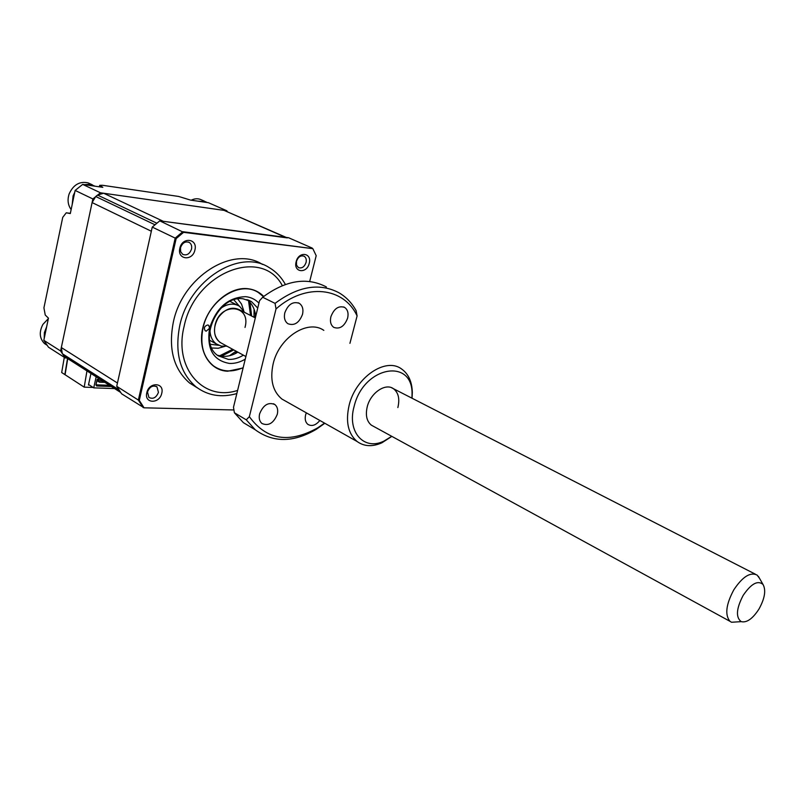 <?xml version="1.0" encoding="UTF-8"?>
<svg xmlns="http://www.w3.org/2000/svg" width="805" height="805" viewBox="0 0 805 805"><rect width="100%" height="100%" fill="white"/><g stroke="black" fill="none" stroke-linecap="round" stroke-linejoin="round"><path stroke-width="1.21" d="M60.606 350.98L43.822 340.314L48.451 318.166L45.241 315.027L43.923 307.862L62.73 217.37L66.252 212.812L70.307 213.556L75.137 190.433L92.867 198.946L60.606 350.98L65.265 357.943L66.765 358.014M99.367 186.83L99.679 185.331L102.547 185.291L178.63 196.45L190.523 200.093L208.374 202.689L226.839 210.779L100.484 192.798L92.867 198.946M43.822 340.314L48.481 347.207L65.265 357.943M99.679 185.331L102.829 187.334L82.674 184.395L100.484 192.798M82.674 184.395L75.137 190.433M227.302 211.584L226.839 210.779M64.309 357.329L61.683 372.534L84.203 387.145L93.108 387.447M67.509 358.487L64.843 374.607M86.96 370.914L84.203 387.145M89.456 385.072L88.439 385.031L90.965 373.48M65.094 374.617L67.741 358.638M243.17 367.654C232.082 372.544 222.19 371.96 213.486 365.883C203.212 357.329 199.741 344.631 203.081 327.776C208.938 299.53 240.454 280.11 258.506 292.648L263.446 296.643M158.444 392.367L156.995 386.893C152.869 384.941 149.7 386.652 147.496 392.005L148.905 397.429C153.041 399.431 156.23 397.74 158.444 392.367M191.52 249.067C192.073 246.089 191.328 243.885 189.296 242.456C185.291 241.027 182.363 242.798 180.501 247.779L180.632 251.633L182.675 254.34C186.69 255.829 189.638 254.078 191.52 249.067M306.061 262.48C306.665 259.542 306.001 257.449 304.079 256.201C300.678 255.175 298.142 256.886 296.482 261.363L296.512 265.117L298.424 267.602C301.835 268.679 304.381 266.968 306.061 262.48M262.49 264.453C233.178 245.183 182.574 276.548 173.337 322.141C168.195 348.837 173.608 369.113 189.557 382.989L197.416 387.909M285.383 284.457C281.358 277.192 275.944 271.567 269.152 267.572C239.85 248.272 189.084 279.868 179.746 325.673C174.554 352.499 179.928 372.856 195.887 386.742C207.7 395.668 221.345 397.942 236.831 393.565M161.755 393.253C164.683 382.335 148.995 381.701 146.802 392.76C143.954 403.778 159.631 404.16 161.755 393.253M309.231 263.326C312.27 252.679 298.534 250.959 296.139 261.796C293.161 272.543 306.886 274.032 309.231 263.326M194.911 249.973C197.97 238.542 182.192 236.559 179.867 248.222C176.889 259.763 192.657 261.474 194.911 249.973M233.923 409.966L144.055 407.813L121.585 393.786L116.715 386.309L152.256 227.101L159.762 220.852L183.58 232.343L312.843 248.665L316.194 255.698L309.684 281.488M152.256 227.101L175.198 238.109L182.805 231.709L312.843 248.665M159.762 220.852L288.572 237.737L312.219 248.091M116.715 386.309L138.349 400.065L175.198 238.109L176.154 238.602L183.58 232.343M144.055 407.813L139.295 400.417L138.349 400.065L143.21 407.612M139.295 400.417L176.154 238.602M246.954 299.561C251.985 303.415 254.903 309.029 255.708 316.375M237.878 352.147C232.957 355.186 227.976 356.595 222.945 356.363L217.511 355.287M245.243 359.171C240.041 362.24 234.798 363.659 229.526 363.437C213.174 360.63 206.523 348.897 209.572 328.239L208.716 325.311L207.71 324.958C204.46 326.035 203.625 327.977 205.225 330.785L206.251 331.147L209.572 328.239C216.283 307.701 228.318 297.186 245.676 296.673C250.939 297.216 255.356 299.369 258.938 303.133M257.731 308.074L251.492 301.634L243.06 298.796C217.612 294.801 196.943 342.447 218.195 355.81L228.419 359.412C233.45 359.634 238.441 358.215 243.382 355.156M263.688 296.451C259.321 291.953 253.967 289.367 247.608 288.683C229.425 286.661 207.992 305.105 202.82 327.756C197.366 350.386 209.421 370.622 227.644 371.226L243.09 367.986M97.153 380.735L101.863 380.916L104.087 382.335M88.56 384.488L93.732 387.859L114.592 388.574M104.881 382.365L99.367 382.164L97.073 380.685M111.352 386.501L96.63 385.977L95.916 384.891L97.133 379.326L99.096 379.397L99.297 378.803M96.157 376.79L93.732 387.859M96.63 385.977L96.67 384.85L109.49 385.313M99.176 379.336L98.763 379.96L97.133 379.326M99.096 379.397L98.763 379.96M95.916 384.891L97.254 379.9M96.67 384.85L96.288 384.277M251.633 316.023L249.973 302.318M250.546 315.459L248.554 300.879M248.212 299.993L251.492 301.634M224.746 346.402L218.215 348.253L211.856 347.991M245.022 327.424C251.512 304.441 220.057 301.573 215.036 325.22C213.395 334.256 215.79 340.374 222.22 343.584L219.906 342.316C213.295 336.218 212.741 328.007 218.246 317.693C224.947 308.738 232.142 306.162 239.81 309.955L255.326 317.915M226.94 346.17L221.284 346.12L216.324 343.946C211.967 340.626 209.853 335.615 209.984 328.913M71.142 209.572C67.902 205.084 67.238 199.861 69.139 193.914C73.335 184.737 79.655 181.055 88.107 182.876L92.364 184.838M72.188 204.551L73.104 195.836L74.734 192.375M47.032 345.214L44.476 343.544C39.485 338.382 38.962 332.012 42.896 324.415L48.36 318.609M66.01 357.531L62.307 353.707L61.331 347.539L92.102 202.578L95.725 196.521L97.536 195.062L103.644 193.24L224.102 210.387L286.248 237.435M61.331 347.539L117.45 383.019L151.34 231.236L92.102 202.578M120.649 392.468L117.57 387.758M103.644 193.24L163.284 221.315L287.305 237.898M230.341 301.573L237.113 305.025M220.942 308.174C227.614 303.555 233.802 302.922 239.508 306.252L244.72 312.471M44.215 338.462L44.376 332.586L46.64 326.83M197.537 201.119L205.637 201.703L206.895 202.478M191.218 200.193C194.84 198.402 198.261 198.302 201.492 199.882L204.43 201.169M84.384 184.647L90.251 184.275L95.02 186.197M237.747 298.987L241.54 304.099L243.694 310.549M221.486 356.223L233.742 349.893M219.503 355.87L232.665 349.3M758.994 609.023C764.841 598.367 766.169 590.166 762.999 584.43C757.747 580.053 751.146 583.695 743.176 595.378C736.293 608.59 735.629 617.344 741.204 621.641C746.748 622.959 752.685 618.753 758.994 609.023M738.346 621.822L731.524 622.255L729.984 621.329C724.721 614.929 726.009 604.424 733.828 589.803C742.572 576.702 750.33 571.792 757.103 575.082L759.518 578.322M411.939 398.173L412.029 394.832C413.539 357.5 363.679 365.883 354.15 406.324C346.724 432.023 364.152 451.112 384.045 441.039L391.743 436.31M391.844 436.37L381.892 442.81C372.393 446.986 364.142 446.554 357.118 441.512C348.042 433.714 345.405 421.548 349.189 405.006C355.78 377.354 385.444 357.209 401.252 368.74C408.346 373.621 412.029 381.56 412.321 392.548L412.049 398.234M373.661 426.419L371.357 425.161C366.678 421.257 365.309 415.108 367.261 406.696C370.612 392.83 385.545 382.717 393.464 388.714C398.455 392.619 399.924 398.908 397.861 407.561M347.619 318.156C348.706 313.155 347.7 309.573 344.59 307.399C338.603 305.447 334.035 308.567 330.885 316.737C329.819 321.658 330.795 325.21 333.793 327.383C339.821 329.446 344.429 326.367 347.619 318.156M302.519 314.342C303.586 309.311 302.529 305.659 299.349 303.364C292.95 301.13 288.099 304.29 284.799 312.843C283.773 317.784 284.789 321.396 287.858 323.691C294.288 326.055 299.178 322.936 302.519 314.342M277.302 414.263C278.238 409.987 277.443 406.746 274.908 404.563C268.377 401.816 263.275 404.925 259.613 413.881C258.697 418.087 259.462 421.277 261.897 423.45C268.457 426.328 273.599 423.259 277.302 414.263M306.313 412.834L305.618 414.887C304.672 419.123 305.417 422.283 307.852 424.356C311.797 426.64 315.801 425.342 319.847 420.472M286.751 401.786L281.891 399.039C272.714 391.331 269.806 379.608 273.147 363.86C278.983 337.547 307.842 318.961 323.841 330.372M349.934 343.312L357.098 315.942C344.007 287.254 305.9 282.454 276.024 308.929L249.349 416.658C266.375 440.023 289.166 443.746 317.723 427.837L324.536 423.118M326.397 286.962C306.947 276.769 285.705 280.2 262.672 297.246L275.058 303.364C298.222 286.097 319.525 282.575 338.965 292.768C346.14 296.965 351.855 302.922 356.122 310.65L357.098 315.942M324.807 423.279L316.285 429.307C293.483 442.69 273.137 442.841 255.235 429.769L246.27 419.838L234.386 412.744L243.372 422.645L254.048 429.055M262.672 297.246L259.532 300.728L233.49 407.25L234.386 412.744M275.058 303.364L276.024 308.929M249.349 416.658L246.27 419.838M70.357 213.335L66.523 212.842M100.132 185.774L99.89 186.901M282.324 285.604C261.897 246.712 194.911 272.14 184.104 326.407C173.417 368.438 203.786 401.846 237.606 390.395M229.495 355.74L236.086 351.171M218.658 345.285L210.457 344.309M95.725 196.521L154.942 224.756M97.536 195.062L156.814 223.196M224.102 210.387L285.544 237.344M63.414 355.357L119.442 391.129M62.307 353.707L118.335 389.429M233.913 299.903L239.337 306.142M254.008 317.23L254.078 309.231M155.989 386.269L156.995 386.893M188.521 242.084L189.296 242.456M189.557 382.989L195.887 386.742M234.466 353.999L237.183 351.775M209.592 340.243L216.324 343.946M64.481 356.555L120.498 392.347M46.992 345.154L44.476 343.544M255.135 317.814L255.437 314.353M762.999 584.43L758.411 576.39M755.281 574.146L391.401 387.648M729.984 621.329L371.357 425.161M245.887 356.535L219.906 342.316M741.204 621.641L731.524 622.255M384.045 441.039L381.892 442.81M343.614 306.936L344.59 307.399M298.172 302.791L299.349 303.364M273.479 403.748L274.908 404.563M357.118 441.512L281.891 399.039M255.235 429.769L243.372 422.645M317.723 427.837L316.285 429.307M412.029 394.832L412.321 392.548"/></g></svg>
